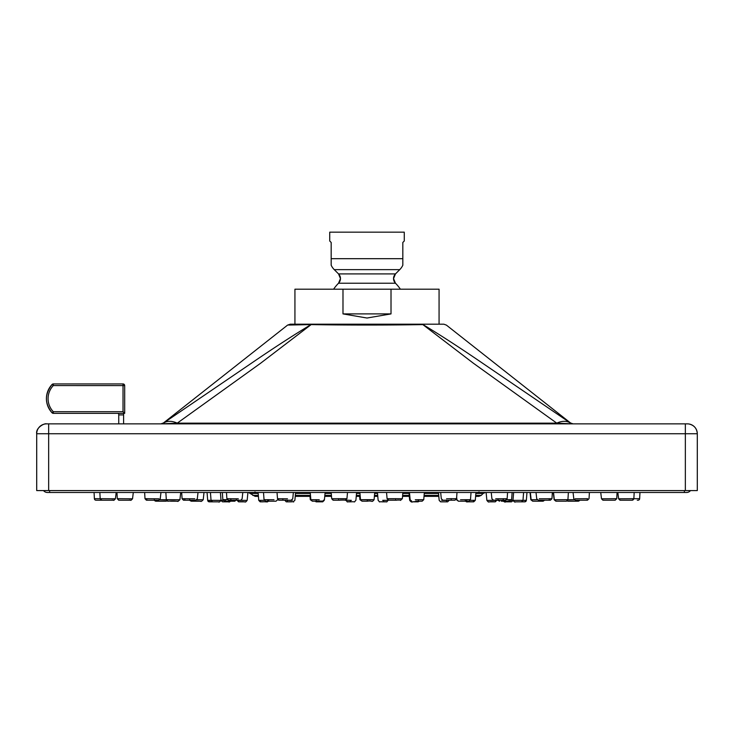 <?xml version="1.0" encoding="UTF-8"?>
<svg xmlns="http://www.w3.org/2000/svg" width="734" height="734" viewBox="0 0 734 734"><rect width="100%" height="100%" fill="white"/><g stroke="black" fill="none" stroke-linecap="round" stroke-linejoin="round"><path stroke-width="1.1" d="M690.474 490.587A4.945 4.945 0 0 1 686.584 492.477L47.416 492.477A4.945 4.945 0 0 1 43.517 490.578A4.945 4.945 0 0 0 47.416 492.477M360.211 496.349L356.247 496.349M331.695 498.725L331.493 496.349L324.749 496.349M310.565 496.349L295.224 496.349M264.24 500.349L258.744 500.349L258.414 496.349L255.111 496.349L248.505 492.477M475.696 495.386L481.22 495.386L478.889 496.349L475.614 496.349M445.208 501.836L447.621 501.836L449.19 500.349L446.694 500.34A1.624 0.807 -90 0 1 445.877 501.836L440.831 501.836L439.18 500.368L438.804 496.349L424.013 496.349M410.343 500.359L409.7 500.368L409.343 496.349L402.544 496.349M383.506 501.836C388.717 501.414 385.451 502.974 388.158 500.359L383.671 500.34L383.506 501.836L381.845 501.836L383.506 501.836C377.111 501.414 381.01 502.974 378.148 500.359L377.79 496.349L374.386 496.349M526.966 492.477L526.361 500.34L513.084 500.377M488.495 501.836L494.624 501.836A1.624 1.312 -90 0 0 495.927 500.34L487.835 500.377M492.523 501.836L495.303 501.836L496.89 500.221M446.694 500.34L441.684 500.377M383.671 500.34L382.625 500.377M319.721 501.836L318.914 501.836L319.721 501.836M316.024 501.836L318.281 501.836A1.624 0.505 -90 0 1 317.877 501.194M318.281 501.836L322.712 501.836L324.235 500.359M260.827 501.836L261.478 501.836A1.624 1.083 -90 0 1 260.396 500.34M223.035 500.34L221.017 500.34L222.595 501.836L229.118 501.836A1.624 1.477 90 0 0 229.127 501.836M207.071 492.477L207.676 500.34L211.053 500.349M209.291 501.836A1.624 1.624 -60 0 1 207.676 500.34A1.624 1.624 -60 0 0 209.291 501.836L212.658 501.836L208.236 501.441M220.943 500.377L211.043 500.34L212.621 501.836L218.604 501.836C218.879 502.469 219.695 501.983 221.053 500.368L221.448 500.34A1.624 1.477 -90 0 0 222.925 501.836L228.522 501.836C229.21 502.35 230.045 501.854 231.026 500.368M513.626 492.477L512.974 500.34C514.332 501.983 515.149 502.469 515.433 501.836L521.415 501.836L522.984 500.349L526.361 500.34L524.792 501.836L521.379 501.836L524.746 501.836A1.624 1.624 66 0 0 526.361 500.34M246.202 500.377L237.155 500.34L238.724 501.836L241.303 501.836L239.412 501.836A1.624 1.312 -90 0 1 238.11 500.34M292.352 500.377L284.829 500.221L286.223 501.817M284.847 500.349L286.425 501.836L291.545 501.836M351.412 500.377L345.861 500.129L347.228 501.817M356.586 492.477L355.889 500.359C353.072 502.964 356.88 501.423 350.531 501.836L347.503 501.836L350.531 501.836L350.366 500.34M413.664 501.836L418.123 501.836L419.398 501.194M475.926 492.477L475.293 500.34L470.292 500.349M468.026 501.836L473.714 501.836L475.293 500.349M504.919 501.836L511.103 501.836A1.624 1.477 -90 0 0 512.58 500.34L511.424 500.34M619.991 500.203L618.615 498.799L617.835 492.477L618.624 498.817L620.23 500.221L631.157 500.221M633.69 498.689L618.79 498.799M602.917 500.212L601.495 498.79L603.119 500.221L613.349 500.221M603.119 500.221L614.606 500.221A1.624 1.477 -90 0 0 616.083 498.68L602.155 498.799M573.804 498.771L575.41 500.221L584.897 500.221M575.41 500.221L586.273 500.221A1.624 1.312 -90 0 0 587.585 498.68L575.254 498.799M536.728 498.762L538.343 500.221L546.94 500.221M545.701 500.221L550.39 500.221L551.968 498.707L539.251 498.799M491.908 498.762L493.523 500.221L501.175 500.221M500.744 500.221L505.561 500.221L507.148 498.716L495.716 498.799M448.529 500.221L450.768 500.221A1.624 0.505 -90 0 0 451.272 498.68L446.556 498.799M447.061 500.221L442.914 500.221L447.061 500.221M457.007 492.477L456.539 498.698L451.272 498.68M386.534 492.477L387.102 498.753L388.717 500.221L396.626 500.221M388.717 500.221L395.351 500.221C404.911 499.441 397.856 501.9 402.342 498.735L395.516 498.68C385.212 498.716 384.68 498.762 393.929 498.799M340.117 498.799C349.356 498.753 348.824 498.716 338.521 498.68L331.704 498.735L333.319 500.221L339.943 500.221M284.352 500.221L283.783 500.221M287.48 498.799L277.507 498.716L279.122 500.221L286.985 500.221M238.321 498.799L226.898 498.707L228.513 500.221L237.522 500.221M194.785 498.799L182.069 498.698L183.693 500.212L193.712 500.212M158.783 498.799L145.002 498.689L146.617 500.212L157.48 500.212M118.688 500.203L117.293 498.689L118.917 500.212L130.404 500.212M118.917 500.212L119.431 500.212A1.624 1.477 -90 0 1 117.954 498.68L131.872 498.799M94.071 492.477L94.383 498.68A1.624 1.624 -88.4 0 0 95.998 500.212L113.669 500.212M99.852 492.477L100.173 498.652L101.925 500.212A1.624 1.587 -90 0 1 100.338 498.68L115.247 498.79M101.778 500.212L95.943 500.212M94.383 498.68L100.182 498.716L94.383 498.68M146.387 500.203L144.993 498.698L146.451 498.68A1.624 1.312 -90 0 0 147.763 500.212L146.617 500.212M567.033 501.019L577.337 501.194M574.227 499.698L567.914 499.735M531.141 499.735L532.774 501.194L540.82 501.194M537.15 499.689L530.82 499.744L530.031 492.477M463.457 501.194L465.026 501.194M464.328 501.194L463.099 501.194M456.897 499.726L458.511 501.194L464.237 501.194M471.035 492.477L470.485 499.671L460.521 499.753M359.871 492.477L360.504 499.707L362.119 501.194L367.303 501.194L367.312 499.671C358.531 499.698 358.531 499.726 367.294 499.753C376.065 499.726 376.074 499.698 367.312 499.671M271.433 501.194L270.874 501.194M269.506 501.194L270.213 501.194M264.047 499.698L265.662 501.194L273.25 501.194M273.993 499.753L264.047 499.689L263.497 492.477M189.62 499.689L191.244 501.184L200.685 501.184M203.997 492.477L203.217 499.771L196.895 499.689M154.278 499.671L155.911 501.184L166.233 501.184M166.324 499.735L159.819 499.698M170.49 501.184L177.967 501.184M167.893 501.184L166.994 501.01M312.39 501.194L310.289 499.707M499.579 501.194L497.725 500.221M555.895 501.194L554.124 499.744L553.317 492.477M556.271 501.194L554.124 499.744M639.965 492.477L639.653 498.68A1.624 1.624 88.8 0 1 638.029 500.221L637.286 500.221M639.314 498.68L633.855 498.725L632.286 500.221L629.332 500.221M532.701 501.194L530.82 499.744M456.649 497.23L456.897 499.753L456.392 499.726L458.447 501.194M362.055 501.194L359.935 499.707L359.642 496.349M191.189 501.184L189.436 500.212M155.865 501.184L154.342 500.212M179.463 499.744L166.315 499.671L167.967 501.184M227.301 499.671L222.842 499.68L224.466 501.194L233.073 501.194M228.127 501.194L224.466 501.194M319.253 499.753L310.84 499.698L312.455 501.194L318.868 501.194M316.611 501.194L312.455 501.194M417.664 501.194L422.151 501.194L423.738 499.707L415.306 499.753M415.701 501.194L417.141 501.194M512.13 492.477L511.616 499.661L506.735 499.68M501.368 501.194L506.717 501.194M568.382 492.477L567.923 499.652L554.757 499.753M555.959 501.194L564.795 501.194M46.6 423.867L48.655 423.867L46.6 423.867A9.881 9.881 -81.7 0 0 36.709 433.748L697.3 433.748L697.3 490.587L36.709 490.578L36.709 433.748A9.881 9.881 -81.7 0 1 46.581 423.857L48.646 423.857L46.581 423.857M41.654 490.578L48.655 490.578L48.655 423.867L687.419 423.867A9.881 9.881 98.3 0 1 688.841 423.968A9.881 9.881 98.3 0 0 687.4 423.867L572.823 423.867L687.4 423.867M123.606 414.912L118.743 414.912L118.743 423.867L112.274 423.867L156.351 423.867L123.606 423.867L123.606 413.352M163.37 423.151L251.377 363.247C274.121 347.696 293.995 334.814 311.005 324.593L288.499 325.052L311.161 324.593L260.598 363.247L177.233 423.151A24.708 15.744 -124.2 0 0 163.37 423.151L161.076 423.867L572.346 423.821M570.639 423.151L572.933 423.867L556.776 423.151A24.708 15.744 124.2 0 1 570.639 423.151L482.623 363.247C459.879 347.705 440.005 334.814 423.004 324.593C454.052 325.18 454.052 325.18 423.004 324.593A4.12 2.945 -90 0 0 421.747 324.199L421.619 324.199A4.12 2.881 90 0 0 421.61 324.199L375.854 324.199M423.004 324.593L422.839 324.593A4.12 2.881 -90 0 0 421.61 324.199L312.4 324.199A4.12 2.881 -90 0 0 311.161 324.593C339.75 325.153 390.983 325.217 422.839 324.593L473.412 363.247L556.776 423.151L177.233 423.151L161.168 423.867M163.223 423.151L287.627 325.079L290.26 324.199M311.005 324.593A4.12 2.945 -90 0 1 312.262 324.199C273.874 324.199 295.206 324.199 312.253 324.199L312.4 324.199M421.61 324.199L443.905 324.199L446.281 325.079M358.146 324.199L347.833 324.199M697.3 433.748A9.881 9.881 98.3 0 0 688.841 423.968C694.08 425.151 696.896 428.408 697.3 433.748L697.3 490.587M161.186 423.867L123.606 423.867L161.186 423.867M118.743 423.857L48.646 423.857L118.743 423.857M36.7 490.578L36.7 433.748C35.535 427.72 44.581 422.967 46.591 423.857L48.646 423.857M404.269 232.155L329.731 232.155L404.269 232.155L404.269 241.009L402.828 242.449L404.269 241.009M329.731 241.009L331.172 242.449L329.731 241.009L329.731 232.155M402.828 242.449L402.828 258.689L402.828 242.449M331.172 242.449L331.172 265.213A15.487 15.487 180 0 0 334.264 269.644L399.736 269.644A15.487 15.487 -0 0 0 402.828 265.213L402.828 258.689L331.172 258.689L331.172 242.449M338.539 273.91L334.264 269.644L338.539 273.91L340.466 278.571A6.588 6.588 180 0 0 338.539 273.91L395.47 273.91L399.736 269.644L395.47 273.91L393.534 278.571A6.588 6.588 0 0 1 395.47 273.91M400.388 289.196A40.278 40.278 180 0 0 395.47 283.232A6.588 6.588 0 0 1 393.534 278.571L395.47 283.232L338.53 283.232A6.588 6.588 180 0 0 340.466 278.571L338.53 283.232A40.278 40.278 0 0 0 333.612 289.196M343.907 324.199L439.07 324.199L439.07 289.196L342.989 289.196L342.989 313.904L367 318.024L391.011 313.904L391.011 289.196M290.297 324.199L294.93 324.199L294.93 289.196L342.989 289.196M342.989 313.904L391.011 313.904M118.743 414.912L118.743 414.499A1.239 1.239 -81.7 0 0 117.945 413.352M52.096 384.451A20.589 20.589 98.3 0 0 52.096 412.838C44.59 403.526 44.59 394.066 52.096 384.451A1.651 1.651 0 0 1 53.288 383.937L123.028 383.937L53.288 383.937A1.651 1.651 98.3 0 0 52.096 384.451L53.298 385.579L53.298 383.937L123.028 383.937A1.651 1.651 98.3 0 1 124.679 385.589L124.679 413.352L123.028 411.701L123.028 385.589L124.679 385.589L124.679 413.352L53.298 413.343L53.298 411.701L52.096 412.838A20.589 20.589 -81.7 0 1 52.096 384.451A1.651 1.651 -81.7 0 1 53.288 383.937L123.028 383.937A1.651 1.651 -81.7 0 1 123.266 383.955M52.096 412.838A1.651 1.651 0 0 0 53.059 413.334A1.651 1.651 -81.7 0 1 52.096 412.838A1.651 1.651 98.3 0 0 53.298 413.343L124.679 413.352L124.679 385.589A1.651 1.651 0 0 0 123.028 383.937L123.028 385.589L53.298 385.579A18.946 18.946 98.3 0 0 53.298 411.701L123.028 411.701M49.637 490.578L49.637 492.477M684.363 490.587L684.363 492.477M481.22 495.386L483.165 493.441L475.852 493.441M438.537 493.441L424.252 493.441M409.077 493.441L402.782 493.441M377.533 493.441L374.643 493.441M359.954 493.441L356.504 493.441M331.263 493.441L325.015 493.441M310.326 493.441L295.499 493.441M258.184 493.441L250.835 493.441M360.119 495.386L356.329 495.386M331.419 495.386L324.841 495.386M310.482 495.386L295.316 495.386M258.34 495.386L252.78 495.386M438.721 495.386L424.096 495.386M409.26 495.386L402.617 495.386M377.707 495.386L374.478 495.386M514.662 501.836L521.296 501.836A1.624 1.587 -90 0 0 522.874 500.34M219.365 501.836L212.741 501.836A1.624 1.587 -90 0 1 211.153 500.34M247.918 492.477L247.156 500.377C244.486 503.487 246.789 501.074 239.412 501.836L245.541 501.836M295.582 492.477L294.857 500.377C290.774 503.185 297.976 501.276 288.159 501.836L288.159 501.836A1.624 0.807 -90 0 1 287.352 500.34M411.086 501.817L409.7 500.368C412.37 503.634 412.095 500.983 415.756 501.836A1.624 0.505 -90 0 0 416.16 501.194M465.283 500.368C466.714 502.918 466.209 501.45 472.558 501.836L472.558 501.836A1.624 1.083 -90 0 0 473.641 500.34M503.01 500.368C504.341 501.983 505.175 502.469 505.515 501.836L511.442 501.836L513.02 500.349M524.746 501.836L525.636 501.57M620.23 500.221L632.112 500.221A1.624 1.587 -90 0 0 633.69 498.68M538.343 500.221L548.362 500.221A1.624 1.083 -90 0 0 549.445 498.68M493.523 500.221L502.524 500.221A1.624 0.807 -90 0 0 503.341 498.68M395.351 500.221L395.516 498.68M333.319 500.221L338.695 500.221L338.521 498.68M279.122 500.221L283.269 500.221A1.624 0.505 -90 0 1 282.773 498.68M228.513 500.221L231.513 500.221A1.624 0.807 -90 0 1 230.705 498.68M183.693 500.212L185.674 500.212A1.624 1.083 -90 0 1 184.592 498.68M567.868 501.194L578.172 501.194A1.624 1.606 -90 0 0 579.64 500.221M532.774 501.194L542.206 501.194A1.624 1.34 -90 0 0 543.426 500.221M458.511 501.194L466.099 501.194A1.624 0.752 -90 0 0 466.861 499.671M362.119 501.194L367.303 501.194C373.065 500.349 371.321 502.964 374.092 499.707L374.725 492.477M265.662 501.194L268.442 501.194A1.624 0.752 -90 0 1 267.69 499.671M191.244 501.184L192.161 501.184A1.624 1.33 -90 0 1 190.941 500.212M167.095 500.955L155.911 501.184A1.624 1.606 -90 0 1 154.461 500.212M179.913 499.735C176.068 502.964 181.069 500.34 168.269 501.184A1.624 1.514 -90 0 1 166.756 499.671M236.44 499.726L234.825 501.194L226.21 501.194A1.624 1.073 -90 0 1 225.136 499.671M325.107 492.477L324.428 499.726C319.749 502.634 328.502 500.57 316.4 501.194L316.015 499.671M418.187 501.194L418.582 499.671M508.258 501.194A1.624 1.073 -90 0 0 509.332 499.671M565.969 501.194A1.624 1.514 -90 0 0 567.483 499.671M48.655 423.867L687.419 423.867M685.354 490.587L685.354 423.867M483.165 493.441L485.495 492.477M254.863 492L256.028 492.477M479.137 492L477.972 492.477M522.984 500.34L523.59 492.477M494.624 501.836C487.183 501.074 489.569 503.496 486.871 500.368L486.119 492.477L486.871 500.377L488.248 501.817M440.565 501.827L439.18 500.368L438.455 492.477M379.524 501.817L378.138 500.359L377.45 492.477M382.799 501.836L386.534 501.836M318.308 501.836L314.638 501.194M320.373 501.836L322.547 501.836M263.277 501.836L260.322 501.836L258.744 500.349L258.111 492.477M261.478 501.836C267.818 501.45 267.323 502.918 268.754 500.368M221.017 500.331L220.402 492.477M260.13 501.817L258.735 500.349M514.332 501.817L512.993 500.505M504.377 501.817L503.322 501.194M238.541 501.817L237.155 500.34M211.043 500.34L210.438 492.477M288.159 501.836L286.71 501.836M350.531 501.836L347.503 501.836M345.879 500.359C349.668 503.295 344.099 501.212 351.237 501.836M409.71 500.368L408.994 492.477M466.659 501.817L465.604 501.194M633.864 498.661L634.176 492.477M601.504 498.836L600.733 492.477L601.504 498.836M616.744 498.643L617.074 492.477M616.744 498.698L615.165 500.221L611.156 500.221M573.804 498.836L573.061 492.477M589.044 498.643L589.402 492.477M589.035 498.707L587.466 500.221L582.979 500.221M536.737 498.826L536.022 492.477M551.968 498.652L552.363 492.477M491.908 498.808L491.239 492.477M507.148 498.67L507.579 492.477M441.299 498.753L442.914 500.221M441.299 498.781L440.675 492.477M456.53 498.725L454.942 500.221L450.07 500.221M402.342 498.725L402.865 492.477M331.704 498.725L331.181 492.477M338.695 500.221C351.109 499.597 342.209 501.661 346.934 498.744L347.512 492.477M277.507 498.698L277.03 492.477M292.747 498.781L293.361 492.477M292.747 498.753L291.132 500.221L283.269 500.221M226.889 498.67L226.467 492.477M242.128 498.799L242.798 492.477M242.128 498.753C240.853 500.377 239.954 500.863 239.412 500.221L231.513 500.221M182.069 498.652L181.683 492.477L182.06 498.652M197.308 498.817L198.015 492.477M197.308 498.762L195.694 500.212L185.674 500.212M144.993 498.643L144.644 492.477L144.993 498.643M160.232 498.826L160.975 492.477M160.241 498.771L158.617 500.212L147.763 500.212M116.954 492.477L117.293 498.643L116.963 492.477M132.533 498.826L133.304 492.477M132.533 498.781C129.588 501.753 132.129 499.524 128.652 500.212L119.431 500.212M101.925 500.212L111.55 500.212C115.009 499.533 112.467 501.744 115.412 498.79L116.192 492.477M182.069 498.707L183.454 500.203M277.636 499.744L278.892 500.203M331.695 498.735L333.08 500.203M579.686 500.221L576.878 501.194M531.141 499.771L530.352 492.477M544.6 500.221L543.16 501.194L539.215 501.194M470.485 499.698L468.898 501.194L464.494 501.194M277.636 499.726L276.021 501.194L268.442 501.194M203.217 499.735C199.731 502.964 203.685 500.34 192.161 501.184M310.289 499.689L310.014 496.349M409.673 500.083L409.288 496.349M179.903 499.762L180.711 492.477M166.315 499.652L165.847 492.477M222.842 499.661L222.329 492.477M310.84 499.689L310.253 492.477M423.747 499.689L424.335 492.477M409.471 492.477L410.15 499.735L411.765 501.194M511.616 499.689L510.038 501.194L505.79 501.194M498.019 499.726L499.643 501.194M567.914 499.68L566.345 501.194L563.088 501.194M554.326 499.771L553.519 492.477M163.434 422.977L160.929 423.867M573.08 423.867L570.566 422.986M446.373 325.089L570.777 423.151"/></g></svg>
